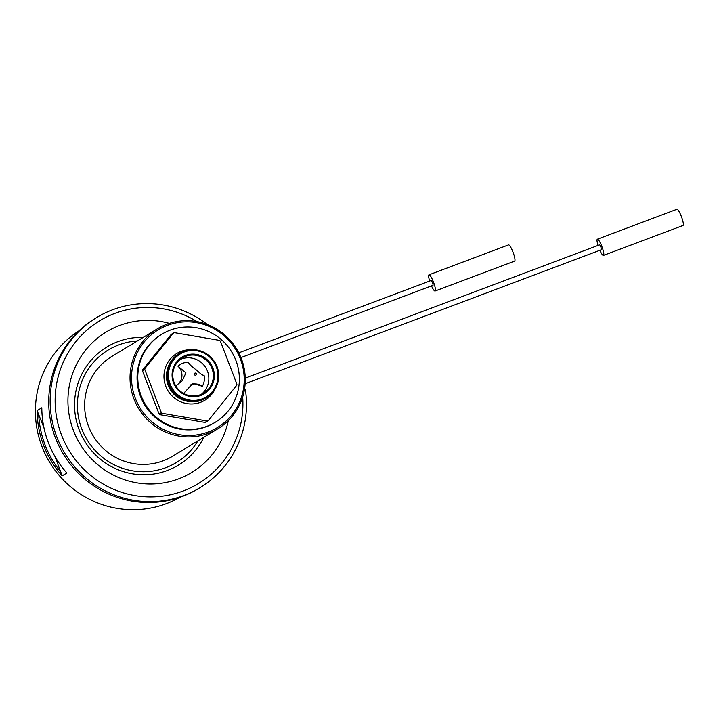 <?xml version="1.0" encoding="UTF-8"?>
<svg xmlns="http://www.w3.org/2000/svg" width="719" height="719" viewBox="0 0 719 719"><rect width="100%" height="100%" fill="white"/><g stroke="black" fill="none" stroke-linecap="round" stroke-linejoin="round"><path stroke-width="1.08" d="M245.242 378.14L599.502 244.873A2.597 0.494 69.4 0 1 600.859 247.084A2.597 0.494 69.4 0 1 601.345 249.727A2.597 0.494 69.4 0 1 601.327 249.736L245.134 383.73M429.665 281.039A8.655 1.636 69.4 0 1 428.991 274.82L508.531 244.9A8.655 1.636 69.4 0 1 513.06 252.279A8.655 1.636 69.4 0 1 514.678 261.078A8.655 1.636 69.4 0 1 514.624 261.105L435.094 291.024A8.655 1.636 69.4 0 1 431.49 285.901M428.991 274.82A8.655 1.636 69.4 0 1 433.521 282.199A8.655 1.636 69.4 0 1 435.139 290.997A8.655 1.636 69.4 0 1 435.094 291.024M598.037 245.422A8.655 1.636 69.4 0 1 597.363 239.202L676.903 209.283A8.655 1.636 69.4 0 1 681.432 216.662A8.655 1.636 69.4 0 1 683.05 225.46A8.655 1.636 69.4 0 1 682.996 225.487L603.466 255.407A8.655 1.636 69.4 0 1 599.862 250.284M597.363 239.202A8.655 1.636 69.4 0 1 601.893 246.581A8.655 1.636 69.4 0 1 603.511 255.38A8.655 1.636 69.4 0 1 603.466 255.407M194.957 373.116A1.079 1.061 -121.2 0 1 196.395 374.311A1.079 1.061 -121.2 0 1 194.678 374.959A1.079 1.061 -121.2 0 1 194.957 373.116M182.905 393.032A16.043 15.746 58.8 0 0 183.696 393.329L192.998 383.272L202.354 386.31A16.043 15.746 58.8 0 0 204.052 375.156C203.144 375.731 200.745 374.132 196.871 370.339C191.847 366.78 189.034 364.093 188.423 362.268A16.043 15.746 58.8 0 0 177.979 366.196L185.924 372.864L182.267 380.8L176.685 385.168M175.679 385.735L176.991 384.989M144.95 368.452L173.477 333.023L171.194 334.407L142.668 369.827L144.95 368.452A47.166 46.286 58.8 0 0 144.789 369.485L161.353 412.634A47.166 46.286 58.8 0 0 162.17 413.308L207.261 421.028A47.166 46.286 58.8 0 0 208.231 420.669L236.758 385.24A47.166 46.286 58.8 0 0 236.911 384.207L220.347 341.058A47.166 46.286 58.8 0 0 219.538 340.393L174.447 332.663A47.166 46.286 58.8 0 0 173.477 333.023M142.668 369.827A47.166 46.286 58.8 0 0 142.515 370.86L144.789 369.485M161.353 412.634L159.079 414.018A47.166 46.286 58.8 0 0 159.888 414.683L162.17 413.308M207.261 421.028L204.978 422.413A47.166 46.286 58.8 0 0 205.949 422.053L208.231 420.669M79.018 330.794A97.362 95.537 58.8 0 0 46.007 455.657A97.362 95.537 58.8 0 0 166.296 503.686A97.362 95.537 58.8 0 0 179.894 497.287M55.021 456.592L62.149 475.843L66.849 472.994A97.362 95.537 58.8 0 1 41.81 407.763L37.109 410.612L43.967 427.805M62.149 475.843A97.362 95.537 -121.2 0 1 37.109 410.612M244.451 389.509L245.341 389.222A99.528 97.667 -121.2 0 1 199.891 487.743A99.528 97.667 -121.2 0 1 64.782 453.222A99.528 97.667 -121.2 0 1 96.741 317.492A99.528 97.667 -121.2 0 1 207.36 324.512M96.741 317.492L95.321 318.355A99.528 97.667 58.8 0 0 63.362 454.084A99.528 97.667 58.8 0 0 198.462 488.605L199.891 487.743M169.387 323.361A82.218 80.681 58.8 0 0 70.246 381.456A82.218 80.681 58.8 0 0 130.93 481.613A82.218 80.681 58.8 0 0 228.327 420.633M197.051 321.609A95.196 93.416 58.8 0 0 60.315 369.656A95.196 93.416 58.8 0 0 136.781 495.876A95.196 93.416 58.8 0 0 242.68 396.924M157.38 328.826L111.993 356.327A58.419 57.322 58.8 0 0 90.693 431.337A58.419 57.322 58.8 0 0 163.177 460.789A58.419 57.322 58.8 0 0 172.533 456.25L217.92 428.749A58.419 57.322 -121.2 0 1 208.573 433.296A58.419 57.322 -121.2 0 1 136.08 403.844A58.419 57.322 -121.2 0 1 157.38 328.826A58.419 57.322 -121.2 0 1 166.727 324.287A58.419 57.322 -121.2 0 1 239.22 353.739A58.419 57.322 -121.2 0 1 217.92 428.749M176.523 385.258A12.115 11.89 58.8 0 0 177.979 366.196M202.354 386.31A12.115 11.89 58.8 0 0 190.868 384.764M201.374 394.3A20.554 20.168 58.8 0 0 180.253 359.437M200.421 394.686A20.554 20.168 58.8 0 0 211.206 366.69A20.554 20.168 58.8 0 0 182.41 357.927A20.554 20.168 58.8 0 0 200.421 394.686M185.529 355.438A21.417 21.022 -121.2 0 1 214.091 379.003A21.417 21.022 -121.2 0 1 179.993 391.828A21.417 21.022 -121.2 0 1 185.529 355.438M201.581 400.204A25.965 25.48 58.8 0 0 205.733 398.191L206.515 397.715A25.965 25.48 -121.2 0 1 202.363 399.728A25.965 25.48 -121.2 0 1 170.142 386.642A25.965 25.48 -121.2 0 1 179.606 353.299A25.965 25.48 -121.2 0 1 183.758 351.285A25.965 25.48 -121.2 0 1 215.979 364.371A25.965 25.48 -121.2 0 1 206.515 397.715C219.61 389.959 222.09 371.723 214.082 361.091C206.101 350.836 195.999 347.565 183.767 351.285L178.824 353.775A25.965 25.48 58.8 0 0 169.36 387.119A25.965 25.48 58.8 0 0 201.581 400.204M204.978 422.413L159.888 414.683M159.079 414.018L142.515 370.86M207.018 426.268A51.489 50.528 58.8 0 0 215.251 422.269A51.489 50.528 58.8 0 0 231.788 352.04A51.489 50.528 58.8 0 0 161.892 334.182A51.489 50.528 58.8 0 0 143.117 400.312A51.489 50.528 58.8 0 0 207.018 426.268M161.892 334.182L161.182 334.614A51.489 50.528 58.8 0 0 142.398 400.744A51.489 50.528 58.8 0 0 206.299 426.7A51.489 50.528 58.8 0 0 214.541 422.7L215.251 422.269M167.401 325.365A57.116 56.046 58.8 0 0 152.626 422.404A57.116 56.046 58.8 0 0 243.552 388.206A57.116 56.046 58.8 0 0 167.401 325.365M38.682 414.027A96.067 94.27 58.8 0 0 60.998 472.167M238.771 352.849L431.13 280.491A2.597 0.494 69.4 0 1 432.487 282.702A2.597 0.494 69.4 0 1 432.973 285.344A2.597 0.494 69.4 0 1 432.955 285.353L240.937 357.586M214.936 389.312A27.259 26.747 -121.2 0 1 171.014 394.812A27.259 26.747 -121.2 0 1 181.089 351.411A27.259 26.747 -121.2 0 1 190.957 349.731M203.819 437.296A69.051 67.757 -121.2 0 1 122.086 471.197A69.051 67.757 -121.2 0 1 75.387 394.111A69.051 67.757 -121.2 0 1 143.279 337.373M197.896 440.882A65.771 64.539 -121.2 0 1 87.062 439.731A65.771 64.539 -121.2 0 1 137.356 340.959M184.217 352.004A25.102 24.626 58.8 0 0 177.719 394.641A25.102 24.626 58.8 0 0 217.677 379.614A25.102 24.626 58.8 0 0 184.217 352.004M167.482 369.117A25.102 24.626 58.8 0 0 186.886 401.139"/></g></svg>

